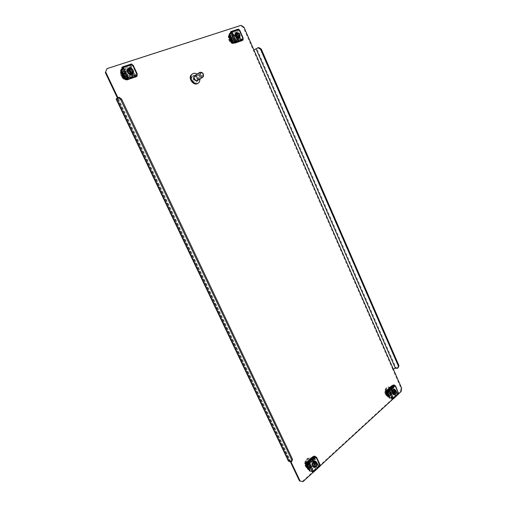 <?xml version="1.0" encoding="UTF-8"?>
<svg xmlns="http://www.w3.org/2000/svg" width="507" height="507" viewBox="0 0 507 507"><rect width="100%" height="100%" fill="white"/><g stroke="black" fill="none" stroke-linecap="round" stroke-linejoin="round"><path stroke-width="0.38" stroke-dasharray="2.54 1.9" d="M194.314 79.631C193.725 78.648 193.287 78.629 193.009 79.567C193.598 80.543 194.035 80.562 194.314 79.631M194.612 79.263L193.826 79.225L194.612 79.263M311.431 464.837C313.009 462.435 312.768 460.635 310.715 459.431L309.131 459.95L307.071 461.801C305.474 464.184 305.702 465.996 307.755 467.22L309.378 466.694L311.431 464.837L312.103 464.957C313.687 462.555 313.446 460.749 311.387 459.551L309.809 460.064L307.743 461.921C306.152 464.311 306.38 466.117 308.427 467.346L310.05 466.82L312.103 464.957M129.012 76.823L126.218 77.767C123.385 78.915 120.254 73.845 122.751 72.14L126.205 70.866C129.063 69.744 132.137 74.84 129.621 76.506L126.725 77.394C123.885 78.541 120.748 73.464 123.252 71.753L126.712 70.479C129.564 69.358 132.644 74.459 130.128 76.126L129.513 76.443M393.286 369.033L392.595 369.026L400.961 388.166L400.473 391.474L302.318 481.504M290.353 461.776L117.396 97.997M106.502 69.015L240.457 25.743L243.385 27.593L392.595 369.026L395.935 367.733L398.141 367.752M386.759 390.244L389.439 388.349C391.391 389.338 391.708 390.967 390.403 393.229L387.703 395.137C385.751 394.129 385.44 392.5 386.759 390.244L387.449 390.276L390.137 388.381C392.082 389.37 392.405 390.998 391.093 393.261L388.394 395.175C386.448 394.167 386.131 392.532 387.449 390.276M230.647 36.244L230.254 36.441C228.923 39.28 229.842 41.004 233.017 41.618L235.59 40.687C236.94 37.873 236.034 36.149 232.871 35.509L230.831 36.054C229.494 38.9 230.419 40.623 233.588 41.238L236.167 40.313C237.517 37.493 236.611 35.763 233.442 35.122L231.217 35.864M291.012 461.902L289.928 459.608L289.263 459.488L288.439 461.142M398.673 393.8L393.071 398.939L398.312 394.135L396.987 393.73L392.145 398.166M320.113 465.927L313.32 472.169L319.797 466.225L318.472 465.641L312.236 471.352M116.128 99.03L118.226 98.339L117.225 98.548L289.801 460.888L289.408 460.641L289.928 459.608L117.897 97.642M401.658 388.197L400.961 388.166M400.473 391.474L401.17 391.505M241.034 25.35L240.457 25.743M243.385 27.593L243.962 27.201M253.899 49.946L256.821 48.653L395.935 367.733M289.801 460.888L291.924 461.275M119.012 97.198L117.421 98.333M258.697 47.5L256.821 48.653M192.299 76.487L192.964 75.816C195.385 74.047 199.226 78.68 197.426 81.177L196.729 81.868C194.308 83.604 190.48 78.972 192.299 76.487M191.652 76.906L192.318 76.234C194.739 74.466 198.579 79.092 196.773 81.583L196.076 82.28C193.661 84.01 189.833 79.384 191.652 76.906M197.033 74.054C198.75 75.239 199.764 76.874 200.062 78.946M191.931 74.212C195.651 71.487 201.545 78.591 198.782 82.419L197.698 83.497M194.498 76.411L194.948 75.961C197.35 75.733 198.345 76.931 197.926 79.548L197.464 80.011C195.062 80.22 194.073 79.022 194.498 76.411M193.883 76.747L194.251 76.405C196.653 76.183 197.641 77.375 197.223 79.986L196.298 80.638M194.694 75.556C197.578 75.283 198.769 76.722 198.269 79.859L197.711 80.417M314.175 467.517L314.029 467.498C311.818 466.174 311.564 464.209 313.282 461.611L315.139 461.078M316.634 462.498C317.173 464.032 316.964 465.426 316.007 466.694M317.135 463.233L316.691 466.174M316.032 457.073L314.099 456.63L312.61 457.333L316.248 464.532L317.141 464.044L319.733 464.97M308.814 462.574L315.335 456.699L316.083 457.732L313.789 456.889L311.786 457.91L315.05 464.862L314.511 464.615L314.803 464.349L311.704 457.739L312.084 457.65L311.647 457.694M311.577 457.682L314.651 464.171L315.341 464.596L315.05 464.862L316.248 464.532L315.341 464.596L312.084 457.65L312.61 457.333L315.962 464.482L317.445 463.785L319.771 464.342L316.412 457.162M306.386 462.676L306.741 462.91L307.008 462.479L306.52 462.644L309.815 469.634L310.335 469.539L309.821 470.395L306.589 463.537M306.57 463.068L310.132 470.109L309.302 470.851M306.424 463.518L309.821 470.724L312.401 471.073L308.997 463.835M313.256 471.466L319.733 465.527L316.368 457.777M313.066 471.06L312.401 471.073M309.562 463.62L313.256 470.908M309.821 470.724L309.821 470.395M306.304 462.504L306.817 462.378L310.107 469.362L309.276 469.381L309.935 469.736L306.456 462.859M308.554 469.292L309.574 469.114L306.329 462.561M315.335 456.699L314.194 456.509L307.673 462.371M314.017 456.129L314.194 456.509M319.733 465.527L318.472 465.641M318.65 466.015L312.185 471.947M306.279 463.024L309.276 469.381L308.567 469.286M307.914 469.368L308.275 469.235L305.429 463.202M314.898 463.328L312.211 457.606L311.856 457.732L314.67 463.728L314.898 463.328L314.251 464.374L311.298 458.005M314.613 463.278L312.211 457.606M310.588 461.763L311.868 461.345C313.516 462.314 313.706 463.759 312.439 465.692L311.146 466.11C309.504 465.128 309.314 463.683 310.588 461.763M315.348 462.054C316.583 463.284 316.615 464.678 315.455 466.244L314.657 466.668M309.302 463.037L315.81 457.168L319.702 465.496L313.244 471.415L309.302 463.037M313.326 456.756L315.81 457.168M312.794 456.668L316.672 464.944L319.702 465.496M316.672 464.944L310.227 470.832L312.591 471.288M310.227 470.832L306.798 463.563M309.986 462.333L310.024 464.038L308.668 465.236L308.136 464.437L307.381 464.349L307.388 462.327L308.167 462.099L308.693 461.205L309.251 462.004L309.973 462.029L309.093 462.175L309.042 464.019L307.774 465.065L307.242 464.273L306.634 464.33L306.482 462.479L307.819 461.047L309.093 462.175M307.781 464.64L308.896 465.603C310.601 465.337 311.209 464.139 310.721 462.004L309.593 461.04C307.901 461.313 307.293 462.511 307.781 464.64M306.323 464.374C308.44 465.908 309.416 465.033 309.264 461.744C307.16 460.204 306.177 461.078 306.323 464.374M306.209 465.502L306.976 466.56C309.384 468.981 312.99 464.254 311.273 460.964C310.493 459.507 309.422 459.006 308.06 459.462C305.981 460.787 305.366 462.802 306.209 465.502M389.059 391.017L389.097 392.583L388.039 393.495L386.968 392.678L386.917 390.834L387.931 389.927L389.008 390.701L389.059 391.017L388.14 390.973L388.128 392.602L387.126 393.451L386.176 392.722L385.992 391.068L387.044 389.883L388.14 390.973M396.468 392.64L396.48 391.575M387.392 392.811L388.552 393.768C389.807 393.438 390.219 392.405 389.775 390.669L388.609 389.706C387.354 390.041 386.949 391.074 387.392 392.811M385.897 392.735C387.659 394.237 388.457 393.527 388.28 390.605C386.511 389.097 385.719 389.807 385.897 392.735M386.011 393.559L387.171 394.953C389.832 395.283 390.815 393.59 390.111 389.883C389.389 388.457 388.444 387.963 387.266 388.4C385.7 389.522 385.282 391.239 386.011 393.559M386.626 392.703L387.532 392.748L386.626 392.703M127.542 74.326L127.175 75.118L127.472 76.113L126.376 76.031L125.698 76.658L124.95 75.587L124.05 75.251L124.405 74.421L124.12 73.141L125.153 73.261L125.894 72.602L127.568 74.085L126.516 75.347L126.775 76.633L124.836 76.975L123.378 75.442L123.74 74.928L123.474 73.635L124.488 73.769L124.995 73.135L126.877 74.833M124.209 74.979C125.21 76.582 126.395 77.045 127.77 76.361L128.208 73.654C127.206 72.038 126.015 71.576 124.633 72.279L124.209 74.979M123.131 75.803C125.844 78.3 127.175 77.856 127.124 74.478C124.418 71.975 123.087 72.412 123.131 75.803M122.39 75.739C123.334 77.533 124.697 78.522 126.484 78.705C129.323 78.338 130.248 76.589 129.266 73.464C126.401 69.789 123.981 69.598 122.01 72.894L122.39 75.739M233.86 38.665L233.835 40.237L232.967 40.123L232.428 40.674L231.053 39.312L231.091 37.512L231.927 37.651L232.504 37.087L233.885 38.513L232.821 39.616L233.043 40.769L231.503 41.004L230.305 39.603L230.362 38L231.167 38.158L231.566 37.6L233.093 39.172M231.35 39.09C232.13 40.478 233.062 40.947 234.133 40.484L234.526 38.038C233.746 36.643 232.814 36.174 231.737 36.643L231.35 39.09M230.115 39.914C232.333 42.201 233.391 41.853 233.283 38.862C231.072 36.567 230.013 36.916 230.115 39.914M229.772 39.755C230.653 41.511 231.87 42.43 233.41 42.506C235.463 42.075 236.066 40.554 235.229 37.949C233.283 34.932 231.426 34.444 229.652 36.485L229.772 39.755M394.097 394.858L393.952 394.858C391.854 393.768 391.512 392 392.925 389.553L394.173 389.135M395.435 390.054C396.163 391.423 396.144 392.76 395.384 394.059M395.891 390.346L395.847 393.812M395.264 385.865L392.982 385.688L391.645 386.309L394.82 392.887L395.612 392.456L398.356 392.919M389.205 390.149L394.484 385.396L395.168 386.309L392.729 385.897L390.922 386.822L393.724 393.191L393.191 393.02L390.758 386.74L391.163 386.607L390.612 386.784M390.542 386.784L393.724 393.191L394.82 392.887L393.964 392.982L391.163 386.607L391.645 386.309L394.528 392.868L395.859 392.247L398.508 392.583M386.759 390.789L387.145 390.51L386.689 390.624M386.822 390.922L389.87 397.399L389.617 397.627L386.803 391.258M386.708 390.758L389.579 397.387L390.003 397.006L388.654 396.797M386.67 390.789L389.579 397.387L389.167 397.957M386.771 391.258L389.687 397.862L392.304 397.906L389.382 391.277M393.064 398.261L398.306 393.457L395.466 386.321M392.9 397.881L392.304 397.906M389.902 391.068L393.115 397.716M386.378 391.049L388.951 396.88L389.725 396.842L386.638 390.517M394.484 385.396L393.312 385.352L388.039 390.098M393.159 385.009L393.312 385.352M398.306 393.457L396.987 393.73M397.139 394.078L391.905 398.876M388.299 396.804L385.561 391.252M386.499 390.567L389.186 396.664L387.709 396.88M393.432 391.962L390.827 386.797L393.432 391.962L392.868 392.773L390.403 386.98M393.14 391.949L391.119 386.708M390.111 390.041L390.929 389.725C392.488 390.523 392.748 391.829 391.696 393.647L390.872 393.971C389.313 393.166 389.059 391.854 390.111 390.041M394.421 389.959C395.65 391.036 395.777 392.317 394.795 393.8L394.37 394.059M389.674 390.536L394.934 385.795L398.28 393.432L393.058 398.217L389.674 390.536M392.386 385.7L394.934 385.795M391.841 385.681L395.181 393.28L398.28 393.432M395.181 393.28L389.959 398.046L391.138 398.109M389.959 398.046L386.968 391.258M131.066 68.375L133.24 71.221M132.441 74.142L131.668 74.573C128.607 75.809 125.21 70.289 127.91 68.445L128.024 68.369M133.189 65.226L129.798 67.437L134.102 76.006L136.827 74.079M122.909 67.298L131.763 64.395L132.156 64.719L132.701 65.485L128.848 67.982L132.828 76.468L132.39 76.519L132.783 76.386L129 68.318L129.247 67.856L128.848 67.982L128.601 68.445L129 68.318L129.152 68.882L129.836 68.756L133.113 75.739L129.627 68.914M133.24 76.323L134.102 76.006L133.221 76.329L129.247 67.856L129.798 67.437L133.886 76.164L136.941 74.326M120.501 70.403L122.155 70.042L121.674 70.346L125.698 78.883L126.224 78.667L125.546 78.908M125.292 78.858L121.205 70.169L121.629 70.029L125.774 78.832L124.488 78.858M127.168 77.52L122.998 68.667L121.015 70.131L125.172 78.946M128.125 77.977L136.96 74.979L132.714 65.295M122.998 68.667L123.607 68.375L127.777 77.235M125.565 78.991L121.705 70.239L121.433 70.809L122.079 70.213L126.097 78.75L125.261 78.94L121.433 70.809L121.002 71.468M133.221 76.329L132.669 76.316L133.113 75.739M131.725 64.421L130.869 65.08L123.233 67.577M131.509 63.958L130.654 64.617L130.869 65.08M130.654 64.617L121.762 67.52M136.96 74.979L136.96 75.6L136.098 76.234L127.282 79.231M136.313 76.69L136.098 76.234M124.266 79.016L120.793 71.645L121.838 70.676L125.666 78.8L124.551 78.991M132.897 75.898L132.219 76.513L128.563 68.711L129.152 68.882L132.581 76.196L129.361 68.718L129.836 68.756M126.769 70.631C129.843 71.024 130.755 72.539 129.519 75.169L129.025 75.429C125.964 75.061 125.039 73.553 126.249 70.91L126.769 70.631M129.025 68.908C131.712 69.047 132.764 70.429 132.188 73.04M123.29 67.672L132.162 64.769L136.922 74.935L128.113 77.926L123.277 67.678M121.065 69.408L129.912 66.506L132.162 64.769M129.912 66.506L134.647 76.614L136.922 74.935M134.647 76.614L127.555 79.029M125.463 78.737L121.249 69.795M237.758 32.809C239.146 33.582 239.887 34.78 239.988 36.403M239.222 38.209L238.708 38.488C236.192 39.514 233.385 34.235 235.723 32.86L235.85 32.784M238.524 32.949L240.179 35.623M239.748 30.249L236.199 32.416L239.881 40.097L242.891 38.183M231.528 31.814L238.524 29.52L239.348 30.439L235.375 32.898L238.721 40.516L238.252 40.592L238.569 40.484L235.381 33.234L235.692 32.79L235.375 32.898L235.064 33.335L235.381 33.234L235.362 33.785L235.983 33.671L238.74 39.945L235.742 33.83M238.499 40.104L238.024 40.592L234.969 33.652L238.252 40.357L239.881 40.097L239.05 40.402L235.692 32.79L236.199 32.416L239.64 40.256L242.961 38.342M228.898 34.755L230.146 34.451L229.69 34.768L233.068 42.436L233.569 42.22L233.1 42.398M232.909 42.373L229.462 34.546L229.798 34.438L233.119 42.442M235.102 40.972L231.604 33.031L229.392 34.482L232.878 42.392M235.945 41.384L242.942 39.007L239.437 30.293M231.604 33.031L232.155 32.771L235.654 40.712M233.043 42.493L229.557 34.596L229.379 35.211L230.007 34.66L233.391 42.328L232.307 42.487M229.221 35.49L232.605 42.512L233.087 42.43M238.474 29.545L231.838 32.055M238.29 29.127L237.327 29.786L237.504 30.198M237.327 29.786L230.286 32.087M242.942 39.007L242.878 39.584L241.902 40.218L234.918 42.594M242.08 40.63L241.902 40.218M229.012 35.756L229.703 35.103L232.922 42.404L232.326 42.518M238.74 39.945L238.493 40.205L235.603 33.627L235.983 33.671M233.917 35.122C236.458 35.636 237.187 37.024 236.104 39.293L235.812 39.432C233.277 38.938 232.542 37.55 233.607 35.275L233.917 35.122M236.611 33.367C238.778 33.76 239.583 35.053 239.019 37.252M231.883 32.137L238.911 29.837L242.91 38.969L235.939 41.34L231.883 32.137M229.335 33.874L236.344 31.573L238.911 29.837M236.344 31.573L240.331 40.655L242.91 38.969M240.331 40.655L235.229 42.392M233.049 42.284L229.519 34.292M126.712 70.479L126.205 70.866M123.904 71.405L123.404 71.791M126.725 77.394L126.218 77.767M309.809 460.064L309.131 459.95M307.743 461.921L307.071 461.801M310.05 466.82L309.378 466.694M389.433 394.769L388.742 394.738M391.093 393.261L390.403 393.229M389.123 388.774L388.425 388.742M233.588 41.238L233.017 41.618M235.806 40.49L235.229 40.864M233.442 35.122L232.871 35.509M316.267 464.203L312.92 457.054M313.199 457.105L316.552 464.254M317.445 463.785L314.099 456.63M317.141 464.044L313.789 456.889M316.102 457.422L319.467 464.608M306.146 463.144L309.536 470.344M315.798 457.124L309.276 463.005M319.619 465.851L313.307 471.643M306.748 463.043L309.257 463.322M308.243 461.985L307.35 461.826M309.834 464.228L308.94 464.07M308.535 465.115L307.641 464.951M305.499 466.142C307.863 471.611 314.613 465.477 311.97 460.337C309.669 454.88 302.85 460.92 305.499 466.142M306.006 466.237C308.37 471.706 315.12 465.572 312.477 460.426C310.176 454.963 303.351 461.009 306.006 466.237M307.578 464.494L306.684 464.336M307.394 464.108L306.501 463.943M308.091 464.437L307.198 464.273M308.275 464.551L307.375 464.387M308.896 465.077L307.996 464.913M309.143 464.45L308.25 464.285M309.321 464.292L308.421 464.127M310.005 463.797L309.112 463.632M309.745 463.233L308.845 463.068M309.739 462.961L308.845 462.796M309.809 461.94L308.909 461.782M309.295 462.004L308.395 461.845M309.112 461.883L308.218 461.725M308.852 461.319L307.952 461.161M308.49 461.364L307.597 461.205M308.066 462.143L307.172 461.985M307.553 462.207L306.659 462.042M307.375 462.638L306.482 462.479M307.648 463.48L306.748 463.316M386.22 391.581L388.584 391.74M387.614 390.593L386.695 390.548M388.964 392.684L388.045 392.64M387.912 393.381L386.987 393.337M385.434 394.072C387.468 399.072 392.938 394.11 390.675 389.376C388.692 384.382 383.159 389.275 385.434 394.072M385.954 394.097C387.988 399.104 393.457 394.135 391.195 389.395C389.205 384.401 383.679 389.294 385.954 394.097M386.949 392.412L386.03 392.367M387.684 392.862L386.765 392.817M388.204 393.369L387.285 393.324M388.4 392.83L387.481 392.786M388.539 392.703L387.621 392.659M389.103 392.317L388.178 392.272M388.875 391.797L387.95 391.753M388.869 391.55L387.944 391.512M388.482 390.675L387.563 390.637M388.33 390.561L387.411 390.517M388.108 390.041L387.183 390.003M387.811 390.054L386.892 390.016M387.475 390.72L386.556 390.675M387.05 390.739L386.131 390.694M386.911 391.106L385.992 391.068M387.145 391.873L386.226 391.829M123.746 74.649L124.411 74.142L126.211 74.314M125.261 73.185L124.595 73.692M127.251 76.164L126.585 76.671M125.502 76.475L124.836 76.975M121.42 76.063C124.285 82.641 133.455 79.517 130.217 73.147C127.441 66.613 118.163 69.598 121.42 76.063M121.794 75.777C124.665 82.362 133.835 79.238 130.597 72.862C127.815 66.322 118.537 69.307 121.794 75.777M124.266 75.416L123.6 75.917M124.044 74.935L123.378 75.442M124.95 75.587L124.285 76.088M125.178 75.784L124.513 76.291M125.977 76.589L125.305 77.096M126.332 76.075L125.666 76.576M126.573 75.993L125.907 76.5M127.498 75.809L126.832 76.31M127.175 75.118L126.509 75.625M127.187 74.84L126.516 75.347M127.32 73.851L126.655 74.358M126.642 73.68L125.977 74.187M126.408 73.477L125.742 73.984M126.091 72.793L125.419 73.3M125.616 72.672L124.95 73.179M125.02 73.268L124.354 73.775M124.335 73.09L123.67 73.604M124.088 73.452L123.423 73.959M124.405 74.421L123.74 74.928M230.584 38.912L231.344 38.405L232.941 38.564M232.003 37.588L231.243 38.095M233.657 40.281L232.897 40.788M232.263 40.497L231.503 41.004M229.006 40.009C231.426 45.909 238.702 43.431 235.989 37.695C233.632 31.833 226.28 34.197 229.006 40.009M229.437 39.723C231.857 45.63 239.139 43.152 236.42 37.41C234.063 31.542 226.705 33.906 229.437 39.723M231.255 39.527L230.495 40.034M231.065 39.096L230.305 39.603M231.807 39.698L231.046 40.205M231.997 39.882L231.236 40.389M232.643 40.617L231.883 41.124M232.922 40.173L232.162 40.674M233.112 40.11L232.352 40.611M233.854 39.971L233.087 40.478M233.581 39.356L232.814 39.863M233.581 39.109L232.821 39.616M233.67 38.234L232.909 38.741M233.125 38.063L232.358 38.57M232.935 37.879L232.174 38.386M232.662 37.258L231.902 37.772M232.282 37.138L231.522 37.651M231.813 37.645L231.053 38.158M231.268 37.474L230.508 37.987M231.072 37.784L230.317 38.291M231.344 38.646L230.584 39.159M394.776 392.646L391.898 386.087M392.19 386.1L395.067 392.659M395.859 392.247L392.982 385.688M398.268 392.462L395.384 385.871M395.612 392.456L392.729 385.897M395.13 386.087L398.014 392.672M386.416 391.011L389.325 397.615M394.928 385.757L389.655 390.51M398.16 393.787L393.102 398.426M134.304 76.018L130.217 67.298M130.426 67.133L134.52 75.86M135.54 75.423L131.452 66.696M137.213 74.117L133.107 65.346M135.135 75.562L131.047 66.835M132.701 65.485L136.801 74.256M120.996 70.334L125.14 79.13M132.156 64.719L123.258 67.627M136.96 75.6L128.132 78.604M239.969 40.142L236.528 32.302M236.769 32.144L240.21 39.983M241.104 39.597L237.669 31.757M243.056 38.279L239.608 30.401M240.781 39.711L237.339 31.865M239.279 30.509L242.733 38.393M229.221 34.71L232.707 42.607M238.898 29.793L231.857 32.099M242.878 39.584L235.888 41.961M231.655 42.594L228.733 35.978M117.225 98.548L289.408 460.641M130.128 76.126L129.621 76.506M123.252 71.753L122.751 72.14M311.387 459.551L310.715 459.431M308.427 467.346L307.755 467.22M388.394 395.175L387.703 395.137M390.137 388.381L389.439 388.349M230.831 36.054L230.254 36.441M236.167 40.313L235.59 40.687M192.964 75.816L192.318 76.234M194.948 75.961L194.251 76.405M197.464 80.011L196.76 80.448M196.729 81.868L196.076 82.28M309.701 470.654L306.304 463.449M307.008 462.479L310.335 469.539M306.608 462.676L309.935 469.736M316.197 457.485L319.562 464.672M319.74 465.825L313.269 471.764M311.273 458.03L314.251 464.374M311.647 457.777L314.651 464.171M314.879 461.877L311.868 461.345M314.163 466.668L311.146 466.11M308.668 465.236L307.774 465.065M308.896 465.603L313.694 466.484M312.585 460.204C313.465 462.422 313.294 464.583 312.078 466.694C310.379 467.676 310.176 471.237 305.391 466.37C302.483 460.711 310.024 454.234 312.585 460.204M306.976 466.56L306.07 465.318C305.182 462.733 305.848 460.781 308.06 459.462M309.593 461.04L314.384 461.883M307.534 464.494L306.634 464.33M308.136 464.437L307.242 464.273M309.853 461.947L308.953 461.782M309.251 462.004L308.351 461.839M308.712 461.205L307.819 461.047M388.051 393.495L387.126 393.451M388.552 393.768L393.565 394.021M391.271 389.249C393.236 393.236 389.218 400.315 385.358 394.224C383.267 389.978 387.76 383.254 391.271 389.249M387.171 394.953L385.751 393.324C384.731 390.644 386.676 388.229 387.266 388.4M388.609 389.706L393.616 389.927M388.47 390.675L387.551 390.637M387.963 389.927L387.044 389.883M125.216 73.23L124.551 73.743M127.77 76.361L131.237 73.749M130.806 72.831C134.33 79.719 124.259 83.224 121.198 76.094C117.656 69.098 127.846 65.752 130.806 72.831M126.484 78.705C124.633 78.522 123.258 77.565 122.371 75.841L122.01 72.894M124.633 72.279L128.087 69.63M125.932 76.639L125.261 77.14M126.376 76.031L125.711 76.532M127.447 76.132L126.775 76.633M125.66 72.628L124.995 73.135M124.139 73.128L123.474 73.635M231.959 37.632L231.198 38.139M234.133 40.484L238.227 37.778M236.56 37.391C239.526 43.583 231.42 46.422 228.866 40.028C225.881 33.754 234.076 31.028 236.56 37.391M233.41 42.506C232.333 42.854 231.091 41.992 229.684 39.92C229.202 38.202 229.189 37.055 229.652 36.485M231.737 36.643L235.818 33.899M232.599 40.668L231.838 41.168M232.967 40.123L232.206 40.63M233.803 40.268L233.043 40.769M232.326 37.093L231.566 37.6M231.122 37.493L230.362 38M389.534 397.799L386.626 391.195M387.145 390.51L390.003 397.006M386.771 390.669L389.636 397.158M395.251 386.144L398.134 392.735M398.287 393.749L393.052 398.553M390.346 387.031L392.868 392.773M390.682 386.809L393.236 392.621M394.021 389.864L390.929 389.725M393.964 394.123L390.872 393.971M125.109 79.016L120.958 70.207M122.155 70.042L126.224 78.667M121.705 70.239L125.768 78.864M132.739 65.422L136.846 74.199M122.865 67.304L131.763 64.395M124.931 78.902L125.349 78.858M128.563 68.711L132.219 76.513M129.006 68.515L132.669 76.316M131.776 73.477L129.519 75.169M128.493 69.186L126.249 70.91M232.789 42.48L229.297 34.571M230.146 34.451L233.569 42.22M229.747 34.634L233.169 42.404M239.348 30.439L242.802 38.323M231.477 31.821L238.524 29.52M232.345 42.487L232.669 42.449M234.969 33.652L238.024 40.592M235.368 33.468L238.417 40.408M238.67 37.594L236.104 39.293M236.167 33.557L233.607 35.275"/><path stroke-width="0.76" d="M299.434 480.883L302.99 481.65L299.434 480.883L290.353 461.776M117.396 97.997L105.342 72.634L106.983 68.622L241.034 25.35L243.962 27.201L401.658 388.197L401.17 391.505L398.673 393.8M300.106 481.023L291.012 461.902M392.145 398.166L391.905 398.876L393.077 398.939L320.113 465.927M312.236 471.352L312.185 471.947L313.326 472.169L302.99 481.65M106.983 68.622L105.342 72.634M117.897 97.642L105.824 72.241M291.183 461.928L291.759 459.906L292.501 459.253L291.924 461.275L291.183 461.928L288.439 461.142L116.128 99.03L119.012 97.198L121.604 99.106L120.615 99.461L118.023 97.553M291.759 459.906L120.615 99.461M292.501 459.253L121.604 99.106M393.286 369.033L395.378 368.221L397.577 368.247L398.426 366.181L260.522 49.28L257.968 47.759L253.899 49.946M257.968 47.759L258.697 47.5L261.251 49.021L260.522 49.28M398.426 366.181L398.984 365.686L398.141 367.752L397.577 368.247M398.984 365.686L261.251 49.021M200.062 78.946L199.435 82.014L198.357 83.091C194.65 85.734 188.781 78.623 191.57 74.814L192.578 73.794C193.934 73.002 195.417 73.084 197.033 74.054M198.357 83.091L197.698 83.497C193.997 86.139 188.135 79.035 190.924 75.232L192.578 73.794M196.298 80.638C194.099 80.334 193.268 79.073 193.801 76.855L193.883 76.747M199.194 72.875L199.733 72.33C202.635 72.064 203.833 73.521 203.332 76.69L202.775 77.248C199.878 77.495 198.681 76.037 199.194 72.875M202.775 77.248L197.711 80.417C194.827 80.67 193.649 79.225 194.156 76.094L199.733 72.33M200.36 73.204C202.356 72.381 203.275 73.23 203.123 75.752C201.133 76.582 200.208 75.733 200.36 73.204M315.139 461.078L316.634 462.498M316.007 466.694L314.175 467.517M316.691 466.174L316.064 466.979L314.315 467.549C312.103 466.225 311.849 464.26 313.567 461.662L315.284 461.097L317.135 463.233M316.083 457.175L309.562 463.056L308.63 462.194L307.495 461.991L314.017 456.129L315.158 456.319L316.368 457.777L316.596 457.289L316.032 457.073M306.456 462.859L305.905 463.652L309.543 470.997L312.122 471.345L313.256 470.908L309.562 463.056M306.589 463.537L306.57 463.068M307.495 461.991L309.847 463.671L308.712 464.108L306.139 463.785M309.562 463.62L306.424 463.518L306.424 463.195M312.008 471.567L313.269 471.764L313.066 471.06M313.326 472.169L313.256 470.908M313.541 471.516L320.018 465.578L319.771 464.342M309.543 470.997L305.905 463.652M320.018 465.578L320.037 466.174L313.567 472.118M308.567 469.286L307.914 469.368L305.195 463.607L312.794 456.668L313.326 456.756M305.429 463.202L306.139 462.726L306.279 463.024M308.193 469.419L305.195 463.607M305.474 463.658L305.708 463.252L308.554 469.292M311.298 458.005L311.577 457.682M314.657 466.668L314.163 466.668C312.515 465.686 312.331 464.228 313.605 462.295L315.348 462.054M306.798 463.563L306.298 462.498L309.289 463.037M312.591 471.288L313.231 471.415M315.069 465.464C316.514 466.522 317.186 465.914 317.078 463.645C315.633 462.58 314.967 463.189 315.069 465.464M314.137 465.806L315.265 466.776C316.97 466.51 317.578 465.293 317.09 463.132L315.95 462.162C314.251 462.435 313.649 463.652 314.137 465.806M394.769 392.798C395.422 393.736 395.999 393.654 396.487 392.551L396.392 391.328C395.187 390.295 394.649 390.783 394.769 392.798M396.48 391.575L395.13 389.991C393.876 390.327 393.47 391.372 393.914 393.121L395.08 394.097L396.468 392.64M129.925 70.904C131.788 72.634 132.707 72.336 132.669 69.998C130.806 68.261 129.893 68.565 129.925 70.904M128.936 71.373C129.95 73.008 131.142 73.477 132.523 72.786L132.967 70.048C131.953 68.407 130.749 67.944 129.361 68.648L128.936 71.373M237.656 35.053C239.177 36.643 239.9 36.403 239.824 34.343C238.303 32.752 237.58 32.987 237.656 35.053M236.75 35.484C237.536 36.891 238.467 37.366 239.551 36.903L239.944 34.432C239.152 33.018 238.22 32.549 237.137 33.012L236.75 35.484M394.173 389.135L395.435 390.054M395.384 394.059L394.097 394.858M395.847 393.812L394.243 394.877C392.145 393.787 391.803 392.012 393.223 389.566L394.319 389.135L395.891 390.346M395.219 385.764L389.946 390.523L389.053 389.801L387.887 389.75L393.159 385.009L394.332 385.047L395.264 385.865M389.946 390.523L390.194 391.081L389.161 391.493L386.543 391.474L389.458 398.084L386.252 391.353L386.759 390.789M386.803 391.258L386.822 390.922M389.458 398.084L393.115 397.716L390.194 391.081L387.887 389.75M389.902 391.068L386.702 391.03M391.753 398.527L393.052 398.553L392.9 397.881M393.077 398.939L393.115 397.716M393.362 398.274L398.597 393.47L395.618 385.992M385.377 391.594L388.001 396.892L385.377 391.594L386.638 390.517M386.499 390.567L386.258 390.783L386.708 390.758M398.597 393.47L398.572 394.053L393.337 398.863M388.654 396.797L388.001 396.892M385.561 391.252L386.378 391.049M385.669 391.607L385.852 391.265L388.299 396.804M394.37 394.059L393.964 394.123C392.405 393.312 392.152 392 393.204 390.181L394.421 389.959M386.968 391.258L386.588 390.403L391.841 385.681L392.386 385.7M386.588 390.403L389.668 390.536M391.138 398.109L393.045 398.217M128.024 68.369L131.066 68.375M133.24 71.221L132.441 74.142M128.835 67.906C131.934 66.696 135.28 72.26 132.549 74.066L131.883 74.409C128.822 75.651 125.425 70.124 128.125 68.28L128.835 67.906M136.941 74.326L137.296 74.003L136.827 74.079L137.175 76.063L136.313 76.69L127.498 79.694L128.347 79.067L127.986 77.077L124.779 79.073L125.565 78.991M125.349 78.972L127.986 77.077L123.467 67.463L122.688 66.816L121.762 67.52L121.984 67.989L122.909 67.298M123.816 68.211L120.622 70.258L124.779 79.073M122.827 67.323L123.569 68.299M127.498 79.694L127.282 79.231L128.132 78.604L127.777 77.235M122.776 66.804L131.592 63.914L132.714 65.295L133.189 65.226L137.296 74.003M124.652 79.212L120.622 70.258M123.233 67.577L121.984 67.989M120.463 71.943L123.993 78.826L120.463 71.943L121.002 71.474M123.784 78.984L124.266 79.016M123.993 78.826L124.475 78.858L120.996 71.481L120.672 71.785M132.188 73.04L131.281 73.737C128.208 73.363 127.276 71.842 128.493 69.186L129.025 68.908M121.249 69.795L121.065 69.408L123.277 67.678M127.555 79.029L125.869 79.605L128.106 77.932M125.869 79.605L125.463 78.737M235.85 32.784L237.758 32.809M239.988 36.403L239.222 38.209M240.179 35.623L238.949 38.323C236.433 39.356 233.626 34.07 235.97 32.695L238.524 32.949M242.961 38.342L243.056 39.996L242.08 40.63L235.096 43.013L236.072 42.379L235.894 40.554L233.119 42.442M232.947 42.449L235.894 40.554L232.098 31.935L231.338 31.377L230.286 32.087L230.47 32.499L231.528 31.814M232.396 32.606L229.082 34.577L232.574 42.493M231.433 31.846L232.124 32.708M235.096 43.013L234.918 42.594L235.888 41.961L235.654 40.712M231.439 31.364L238.385 29.083L239.748 30.249L243.202 38.133M232.39 42.664L229.082 34.577M231.838 32.055L230.47 32.499M232.307 42.487L231.655 42.594L232.326 42.518M228.48 36.231L231.509 42.398L228.48 36.231L229.221 35.49M231.268 42.556L231.655 42.594M231.509 42.398L231.895 42.442L228.974 35.813L228.72 36.073M239.019 37.252L238.379 37.74C235.837 37.233 235.096 35.839 236.167 33.557L236.611 33.367M229.519 34.292L229.335 33.874L231.876 32.144M235.229 42.392L233.372 43.019L235.926 41.346M233.372 43.019L233.049 42.284M289.06 461.541L116.433 98.681M395.378 368.221L256.098 48.913M308.712 464.108L312.122 471.345M316.368 457.777L319.733 464.97M315.158 456.319L308.63 462.194M389.161 391.493L392.082 398.128M395.466 386.321L398.356 392.919M394.332 385.047L389.053 389.801M122.605 68.787L126.775 77.647M132.714 65.295L136.827 74.079M132.371 64.554L123.467 67.463M128.341 77.818L137.175 74.821M128.347 79.067L137.175 76.063M231.293 33.126L234.792 41.073M239.437 30.293L242.891 38.183M239.146 29.628L232.098 31.935M236.186 41.225L243.183 38.849M236.072 42.379L243.056 39.996M316.596 457.289L319.961 464.475M313.694 466.484L315.265 466.776M314.384 461.883L315.95 462.162M393.565 394.021L395.08 394.097M393.616 389.927L395.13 389.991M131.237 73.749L132.523 72.786M128.087 69.63L129.361 68.648M238.227 37.778L239.551 36.903M235.818 33.899L237.137 33.012M122.688 66.816L131.592 63.914M231.338 31.377L238.385 29.083"/></g></svg>
